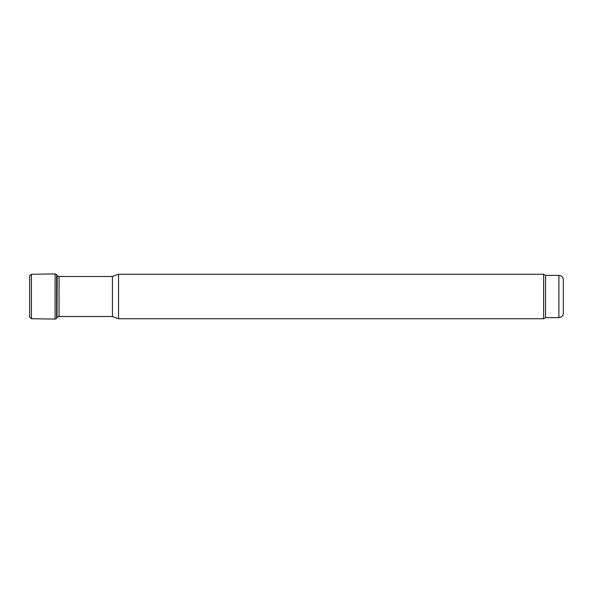 <?xml version="1.0" encoding="UTF-8"?>
<svg xmlns="http://www.w3.org/2000/svg" width="593" height="593" viewBox="0 0 593 593"><rect width="100%" height="100%" fill="white"/><g stroke="black" fill="none" stroke-linecap="round" stroke-linejoin="round"><path stroke-width="0.89" d="M59.055 316.514L59.055 276.486L112.433 276.486L112.433 316.514L59.055 316.514L57.017 317.062M112.433 316.514L118.541 318.738L118.541 274.262L112.433 276.486M558.902 317.626L558.902 275.374C561.601 275.634 563.083 277.116 563.35 279.822L563.35 313.178C563.083 315.884 561.601 317.366 558.902 317.626L545.56 317.626L543.633 318.738L118.541 318.738M543.633 318.738L543.633 274.262L118.541 274.262M545.56 317.626L545.56 275.374L543.633 274.262M29.65 275.945L29.65 317.129L31.422 318.738L31.422 274.262L29.65 275.871L29.65 317.129M31.422 318.738L55.112 319.086L55.112 273.914L56.639 274.603L56.639 318.397L57.202 317.01M57.202 275.99L57.017 317.7M59.055 276.486L57.017 275.938M558.902 275.374L545.56 275.374M55.112 273.914L31.422 274.262M55.112 319.086L56.639 318.397M57.017 275.3L56.639 274.603"/></g></svg>
